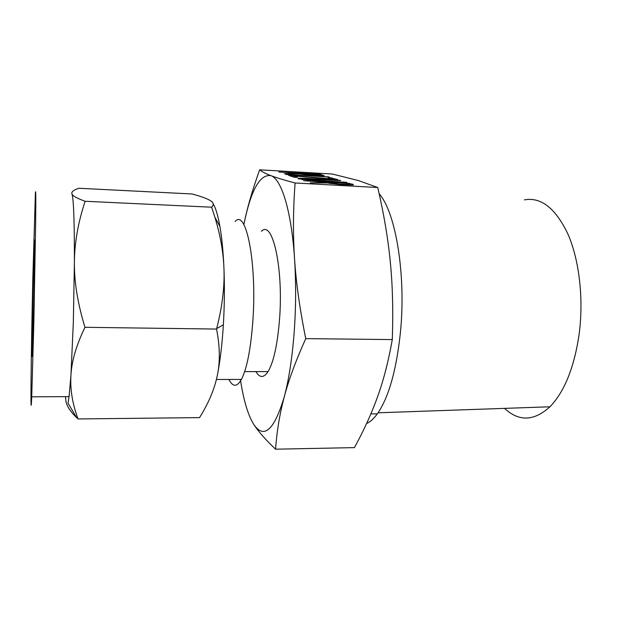 <?xml version="1.0" encoding="UTF-8"?>
<svg xmlns="http://www.w3.org/2000/svg" width="619" height="619" viewBox="0 0 619 619"><rect width="100%" height="100%" fill="white"/><g stroke="black" fill="none" stroke-linecap="round" stroke-linejoin="round"><path stroke-width="0.93" d="M329.153 176.895L285.73 174.419L329.146 177.019M336.009 179.657L293.576 175.904L297.522 177.274L296.13 177.405L293.282 177.034L288.431 175.231L332.519 179.015L327.946 177.583L329.362 177.506L337.556 179.533L336.009 179.657M346.57 182.288L311.976 180.578L297.994 178.69L298.196 178.287L305.376 178.326L337.951 180.16L340.729 180.477L339.413 180.616L306.622 178.775L302.428 178.744L303.155 179.231L346.555 182.435M340.489 184.601L327.149 182.961L310.251 182.86L325.787 182.512L324.635 182.133L303.681 180.74L346.841 182.961L353.279 184.4L353.039 184.988L340.489 184.601M358.44 180.578L332.287 174.016L259.678 169.807C261.845 171.672 265.582 173.614 270.89 175.634C276.059 177.622 284.129 180.075 295.101 182.984L377.745 187.511L358.44 180.578M311.93 175.37L300.006 173.954L284.276 173.73L297.925 173.266L278.79 171.974L318.429 174.117L321.013 174.411L324 175.742L311.93 175.37M366.58 423.551C370.232 421.895 373.806 418.661 377.327 413.84L378.062 412.788C388.933 396.5 396.361 369.976 400.338 333.215C406.327 275.385 395.765 212.263 379.168 193.801M295.101 182.984C293.127 209.369 292.942 234.593 294.543 258.657C296.075 282.581 299.813 309.237 305.747 338.632C295.882 360.475 288.725 379.873 284.268 396.802C279.726 413.848 276.832 431.304 275.571 449.193L354.439 447.614C364.057 430.012 371.818 412.912 377.737 396.307C383.656 379.865 388.508 360.962 392.284 339.583C393.282 311.078 392.616 285.173 390.295 261.86C388.028 238.508 383.842 213.725 377.745 187.511M504.578 408.37C518.892 421.779 534.004 421.253 549.927 406.791C564.427 391.804 574.161 367.663 579.121 334.376C583.794 299.163 579.345 260.444 568.141 234.524C555.754 208.402 541.192 196.85 524.455 199.86M275.571 449.193C265.667 439.823 258.417 431.605 253.829 424.541C264.05 439.444 274.194 430.197 284.268 396.802C288.864 379.54 292.145 358.331 294.11 333.177C295.975 307.844 296.114 282.999 294.543 258.657C291.441 210.793 281.359 178.93 270.89 175.634C259.802 174.009 250.796 190.358 243.855 224.689C247.035 208.487 252.312 190.195 259.678 169.807M305.747 338.632L392.284 339.583M240.396 379.455C243.546 400.245 248.026 415.272 253.829 424.541M261.489 231.297C272.453 219.304 283.626 267.926 279.517 319.481C277.459 344.706 273.644 362.092 268.058 371.624C263.779 378.093 259.732 378.085 255.918 371.609M228.922 379.462C232.806 387.177 236.976 387.177 241.418 379.455C246.927 368.638 250.734 349.193 252.846 321.114C257.109 262.974 246.091 208.41 235.197 221.44M33.573 310.877L32.35 353.054C31.623 369.241 32.087 327.544 33.016 287.278L34.362 241.828C34.935 231.135 34.525 269.783 33.573 310.877M65.467 396.647L65.815 400.168C66.318 405.329 69.901 411.124 76.578 417.562L78.056 418.947L199.558 417.616C208.696 402.938 214.638 388.786 217.377 375.153C220.217 361.674 219.938 346.307 216.542 329.06L216.665 328.581C222.391 306.281 224.805 285.831 223.9 267.238C224.697 286.055 224.511 305.244 223.358 324.805L223.343 325.168C222.105 344.721 220.124 361.388 217.377 375.153M33.844 322.422L31.724 396.818C30.215 431.954 31.136 351.708 32.815 278.821L35.391 193.198C35.832 187.642 35.917 197.43 35.654 222.569L33.844 322.422M76.578 417.562L68.005 403.147L69.08 396.632L70.953 375.044L73.313 322.994L74.396 262.68C74.466 222.105 73.653 199.179 71.959 193.917C72.585 195.883 76.973 198.343 85.113 201.276C78.048 222.639 74.473 243.105 74.396 262.68C74.218 282.102 77.739 303.643 84.958 327.304C76.416 344.992 71.742 360.908 70.953 375.044C70.04 389.204 72.408 403.836 78.056 418.947M213.184 203.829C215.76 208.085 218.004 215.652 219.923 226.523C221.857 237.719 223.18 251.291 223.9 267.238C223.242 251.531 220.248 234.88 214.894 217.292L211.621 207.203C214.112 204.866 213.702 202.684 210.383 200.649C207.187 198.614 201.036 196.378 191.944 193.956L78.822 188.269L77.491 188.749C73.119 190.35 71.27 192.076 71.959 193.917M211.621 207.203L85.113 201.276M216.542 329.06L84.958 327.304M325.749 183.046L325.787 182.512M346.795 183.487L346.841 182.961M349.573 185.058L349.72 183.301M353.232 184.973L353.279 184.4M346.292 183.332L328.991 182.373L338.933 184.098L348.807 184.47L346.292 183.332M328.913 183.379L328.991 182.373M345.17 184.857L345.201 184.439M338.903 184.501L338.933 184.098M331.474 183.773L331.521 183.201M305.353 178.713L305.376 178.326M302.242 179.665L302.296 178.93M303.117 179.781L303.155 179.231M343.692 182.342L343.723 181.955M293.491 177.096L293.576 175.904M289.669 175.765L289.707 175.247M290.21 175.951L290.265 175.278M290.559 176.075L290.621 175.309M290.945 176.214L291.007 175.347M329.323 178.017L329.362 177.506M331.939 178.837L332.024 177.815M298.845 174.009L298.876 173.583M318.398 174.597L318.429 174.117M320.905 175.835L321.013 174.411M323.93 175.757L323.969 175.324M317.795 174.411L301.917 173.49L310.645 174.96L319.984 175.316L317.795 174.411M301.855 174.357L301.917 173.49M303.975 174.659L304.006 174.179M377.327 413.84L370.866 413.902M549.927 406.791L378.062 412.788M268.058 371.624L244.667 371.586M241.418 379.455L216.41 379.47M31.724 396.818L69.08 396.632M219.923 226.523L214.894 217.292M223.358 324.805L216.665 328.581M348.807 184.47L348.76 185.035M298.196 178.287L298.157 178.752M319.984 175.316L319.946 175.811"/></g></svg>

